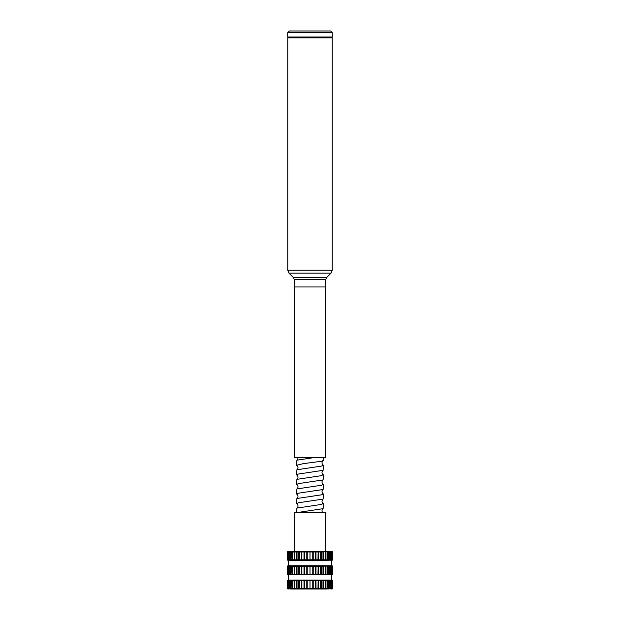 <?xml version="1.0" encoding="UTF-8"?>
<svg xmlns="http://www.w3.org/2000/svg" width="620" height="620" viewBox="0 0 620 620"><rect width="100%" height="100%" fill="white"/><g stroke="black" fill="none" stroke-linecap="round" stroke-linejoin="round"><path stroke-width="0.93" d="M332.235 270.235L332.235 37.843L287.765 37.843L287.765 270.235L288.974 273.141L331.026 273.141L332.235 270.235L287.765 270.235M325.725 286.967L294.275 286.967L294.275 279.574L325.725 279.574L325.725 286.967M325.384 286.967L325.384 457.637L294.616 457.637L294.616 286.967M325.384 551.413L325.384 512.399L294.616 512.399L294.616 551.413M310 31L330.592 31L289.408 31L287.711 32.697L287.711 37.022L288.533 37.843M313.805 457.637L296.887 460.187L296.654 465.248L303.327 463.651L321.563 461.257L323.346 460.459L323.346 457.637M323.113 460.745C321.617 462.202 321.617 463.613 323.113 464.985L321.563 466.07L296.887 469.774L296.654 474.835L298.437 474.036L323.113 470.324L323.346 465.271M323.113 470.324C321.617 471.789 321.617 473.2 323.113 474.564L321.563 475.649L296.887 479.353L296.654 484.414L298.437 483.615L323.113 479.911L323.346 474.85M323.113 479.911C321.617 481.368 321.617 482.779 323.113 484.15L321.563 485.235L296.887 488.94L296.654 494L298.437 493.202L323.113 489.49L323.346 484.437M323.113 489.49C321.617 490.955 321.617 492.365 323.113 493.729L321.563 494.814L296.887 498.519L296.654 503.579L298.437 502.781L323.113 499.077L323.346 494.016M323.113 499.077C321.617 500.534 321.617 501.944 323.113 503.316L321.563 504.401L296.887 508.106L296.654 512.399M298.29 512.399L323.113 508.664L323.346 503.603M296.887 469.774C298.383 468.41 298.383 466.992 296.887 465.535L296.654 465.248M296.887 479.353C298.383 477.989 298.383 476.579 296.887 475.121L296.654 474.835M296.887 488.94C298.383 487.576 298.383 486.157 296.887 484.7L296.654 484.414M296.887 498.519C298.383 497.155 298.383 495.744 296.887 494.287L296.654 494M296.887 508.106C298.383 506.742 298.383 505.323 296.887 503.866L296.654 503.579M332.607 580.607L332.041 580.057L332.56 580.607L332.56 588.45L332.088 589L332.63 588.45L332.63 580.607L332.088 580.057L310 580.057L310 589L307.233 589L307.233 580.057L306.792 580.607L306.792 588.45L307.233 589L304.505 589L304.505 580.057L304.009 580.607L304.009 588.45L304.505 589L301.87 589L301.87 580.057L301.32 580.607L301.32 588.45L301.87 589L299.359 589L299.359 580.057L298.77 580.607L298.77 588.45L299.359 589L297.019 589L297.019 580.057L296.399 580.607L296.399 588.45L297.019 589L294.88 589L294.88 580.057L294.237 580.607L294.237 588.45L294.88 589L292.981 589L292.803 588.45L292.981 580.057L292.322 580.607L292.322 588.45L292.981 589L291.353 589L291.098 588.45L291.353 580.057L290.695 580.607L290.695 588.45L291.353 589L290.021 589L289.687 588.45L290.021 580.057L289.362 580.607L289.362 588.45L290.021 589L288.594 588.45L288.998 580.057L288.362 580.607L288.362 588.45L288.998 589L287.843 588.45L287.843 580.607L288.308 580.057L287.703 580.607L287.703 588.45L288.308 589L287.913 589L287.37 588.45L287.959 589L287.44 588.45L287.44 580.607L287.959 580.057L287.393 580.607L287.393 588.45M288.362 588.45L287.843 588.45M289.362 588.45L288.594 588.45M290.695 588.45L289.687 588.45M292.322 588.45L291.098 588.45M294.237 588.45L292.803 588.45M296.399 588.45L294.779 588.45M298.77 588.45L297.003 588.45M301.32 588.45L299.429 588.45M304.009 588.45L302.017 588.45M306.792 588.45L304.738 588.45M332.56 580.607L331.692 580.057L332.157 580.607L332.157 588.45L331.692 589L332.607 588.45M332.56 588.45L332.297 580.607M332.157 580.607L331.003 580.057L331.406 580.607L331.003 589L332.297 588.45M332.157 588.45L331.638 588.45L331.638 580.607M331.406 580.607L329.979 580.057L329.979 589L331.638 588.45M331.406 588.45L330.638 588.45L330.638 580.607M330.313 580.607L328.647 580.057L328.647 589L330.638 588.45M330.313 588.45L329.305 588.45L329.305 580.607M328.902 580.607L327.019 580.057L327.019 589L329.305 588.45M328.902 588.45L327.678 588.45L327.678 580.607M327.197 580.607L325.12 580.057L325.12 589L327.019 589L327.678 588.45M327.197 588.45L325.763 588.45L325.763 580.607M325.221 580.607L322.981 580.057L322.981 589L325.12 589L325.763 588.45M325.221 588.45L323.601 588.45L323.601 580.607M322.997 580.607L321.23 580.607L320.641 580.057L320.571 588.45L320.641 589L322.981 589L323.601 588.45M322.997 588.45L321.23 588.45L321.23 580.607M320.641 580.057L320.641 589L321.23 588.45M320.571 588.45L318.68 588.45L318.68 580.607L318.13 580.057L317.983 588.45L318.13 589L318.68 588.45M320.641 589L315.495 589L315.991 588.45L315.991 580.607L315.495 580.057L315.495 589L312.767 589L313.209 588.45L313.209 580.607L312.767 580.057L312.767 589L310 589L310 580.057L287.913 580.057L287.37 580.607L287.37 588.45M317.983 588.45L315.991 588.45M315.262 588.45L313.209 588.45M309.628 588.45L307.536 588.45M288.362 580.607L287.843 580.607M289.362 580.607L288.594 580.607M290.695 580.607L289.687 580.607M292.322 580.607L291.098 580.607M294.237 580.607L292.803 580.607M296.399 580.607L294.779 580.607M298.77 580.607L297.003 580.607M301.32 580.607L299.429 580.607M304.009 580.607L302.017 580.607M306.792 580.607L304.738 580.607M320.571 580.607L318.68 580.607M317.983 580.607L315.991 580.607M315.262 580.607L313.209 580.607M309.628 580.607L307.536 580.607M332.607 566.285L332.041 565.735L332.56 566.285L332.56 574.128L332.088 574.678L332.63 574.128L332.63 566.285L332.088 565.735L310 565.735L310 574.678L307.233 574.678L307.233 565.735L306.792 566.285L306.792 574.128L307.233 574.678L304.505 574.678L304.505 565.735L304.009 566.285L304.009 574.128L304.505 574.678L301.87 574.678L301.87 565.735L301.32 566.285L301.32 574.128L301.87 574.678L299.359 574.678L299.359 565.735L298.77 566.285L298.77 574.128L299.359 574.678L297.019 574.678L297.019 565.735L296.399 566.285L296.399 574.128L297.019 574.678L294.88 574.678L294.88 565.735L294.237 566.285L294.237 574.128L294.88 574.678L292.981 574.678L292.803 574.128L292.981 565.735L292.322 566.285L292.322 574.128L292.981 574.678L291.353 574.678L291.098 574.128L291.353 565.735L290.695 566.285L290.695 574.128L291.353 574.678L290.021 574.678L289.687 574.128L290.021 565.735L289.362 566.285L289.362 574.128L290.021 574.678L288.594 574.128L288.998 565.735L288.362 566.285L288.362 574.128L288.998 574.678L287.843 574.128L287.843 566.285L288.308 565.735L287.703 566.285L287.703 574.128L288.308 574.678L287.913 574.678L287.37 574.128L287.959 574.678L287.44 574.128L287.44 566.285L287.959 565.735L287.393 566.285L287.393 574.128M288.362 574.128L287.843 574.128M289.362 574.128L288.594 574.128M290.695 574.128L289.687 574.128M292.322 574.128L291.098 574.128M294.237 574.128L292.803 574.128M296.399 574.128L294.779 574.128M298.77 574.128L297.003 574.128M301.32 574.128L299.429 574.128M304.009 574.128L302.017 574.128M306.792 574.128L304.738 574.128M332.56 566.285L331.692 565.735L332.157 566.285L332.157 574.128L331.692 574.678L332.607 574.128M332.56 574.128L332.297 566.285M332.157 566.285L331.003 565.735L331.406 566.285L331.003 574.678L332.297 574.128M332.157 574.128L331.638 574.128L331.638 566.285M331.406 566.285L329.979 565.735L329.979 574.678L331.638 574.128M331.406 574.128L330.638 574.128L330.638 566.285M330.313 566.285L328.647 565.735L328.647 574.678L330.638 574.128M330.313 574.128L329.305 574.128L329.305 566.285M328.902 566.285L327.019 565.735L327.019 574.678L329.305 574.128M328.902 574.128L327.678 574.128L327.678 566.285M327.197 566.285L325.12 565.735L325.12 574.678L327.019 574.678L327.678 574.128M327.197 574.128L325.763 574.128L325.763 566.285M325.221 566.285L322.981 565.735L322.981 574.678L325.12 574.678L325.763 574.128M325.221 574.128L323.601 574.128L323.601 566.285M322.997 566.285L321.23 566.285L320.641 565.735L320.571 574.128L320.641 574.678L322.981 574.678L323.601 574.128M322.997 574.128L321.23 574.128L321.23 566.285M320.641 565.735L320.641 574.678L321.23 574.128M320.571 574.128L318.68 574.128L318.68 566.285L318.13 565.735L317.983 574.128L318.13 574.678L318.68 574.128M320.641 574.678L315.495 574.678L315.991 574.128L315.991 566.285L315.495 565.735L315.495 574.678L312.767 574.678L313.209 574.128L313.209 566.285L312.767 565.735L312.767 574.678L310 574.678L310 565.735L287.913 565.735L287.37 566.285L287.37 574.128M317.983 574.128L315.991 574.128M315.262 574.128L313.209 574.128M309.628 574.128L307.536 574.128M288.362 566.285L287.843 566.285M289.362 566.285L288.594 566.285M290.695 566.285L289.687 566.285M292.322 566.285L291.098 566.285M294.237 566.285L292.803 566.285M296.399 566.285L294.779 566.285M298.77 566.285L297.003 566.285M301.32 566.285L299.429 566.285M304.009 566.285L302.017 566.285M306.792 566.285L304.738 566.285M320.571 566.285L318.68 566.285M317.983 566.285L315.991 566.285M315.262 566.285L313.209 566.285M309.628 566.285L307.536 566.285M332.607 551.955L332.041 551.413L332.56 551.955L332.56 559.806L332.088 560.356L332.63 559.806L332.63 551.955L332.088 551.413L310 551.413L310 560.356L307.233 560.356L307.233 551.413L306.792 551.955L306.792 559.806L307.233 560.356L304.505 560.356L304.505 551.413L304.009 551.955L304.009 559.806L304.505 560.356L301.87 560.356L301.87 551.413L301.32 551.955L301.32 559.806L301.87 560.356L299.359 560.356L299.359 551.413L298.77 551.955L298.77 559.806L299.359 560.356L297.019 560.356L297.019 551.413L296.399 551.955L296.399 559.806L297.019 560.356L294.88 560.356L294.88 551.413L294.237 551.955L294.237 559.806L294.88 560.356L292.981 560.356L292.803 559.806L292.981 551.413L292.322 551.955L292.322 559.806L292.981 560.356L291.353 560.356L291.098 559.806L291.353 551.413L290.695 551.955L290.695 559.806L291.353 560.356L290.021 560.356L289.687 559.806L290.021 551.413L289.362 551.955L289.362 559.806L290.021 560.356L288.594 559.806L288.998 551.413L288.362 551.955L288.362 559.806L288.998 560.356L287.843 559.806L287.843 551.955L288.308 551.413L287.703 551.955L287.703 559.806L288.308 560.356L287.913 560.356L287.37 559.806L287.959 560.356L287.44 559.806L287.44 551.955L287.959 551.413L287.393 551.955L287.393 559.806M288.362 559.806L287.843 559.806M289.362 559.806L288.594 559.806M290.695 559.806L289.687 559.806M292.322 559.806L291.098 559.806M294.237 559.806L292.803 559.806M296.399 559.806L294.779 559.806M298.77 559.806L297.003 559.806M301.32 559.806L299.429 559.806M304.009 559.806L302.017 559.806M306.792 559.806L304.738 559.806M332.56 551.955L331.692 551.413L332.157 551.955L332.157 559.806L331.692 560.356L332.607 559.806M332.56 559.806L332.297 551.955M332.157 551.955L331.003 551.413L331.406 551.955L331.003 560.356L332.297 559.806M332.157 559.806L331.638 559.806L331.638 551.955M331.406 551.955L329.979 551.413L329.979 560.356L331.638 559.806M331.406 559.806L330.638 559.806L330.638 551.955M330.313 551.955L328.647 551.413L328.647 560.356L330.638 559.806M330.313 559.806L329.305 559.806L329.305 551.955M328.902 551.955L327.019 551.413L327.019 560.356L329.305 559.806M328.902 559.806L327.678 559.806L327.678 551.955M327.197 551.955L325.12 551.413L325.12 560.356L327.019 560.356L327.678 559.806M327.197 559.806L325.763 559.806L325.763 551.955M325.221 551.955L322.981 551.413L322.981 560.356L325.12 560.356L325.763 559.806M325.221 559.806L323.601 559.806L323.601 551.955M322.997 551.955L321.23 551.955L320.641 551.413L320.571 559.806L320.641 560.356L322.981 560.356L323.601 559.806M322.997 559.806L321.23 559.806L321.23 551.955M320.641 551.413L320.641 560.356L321.23 559.806M320.571 559.806L318.68 559.806L318.68 551.955L318.13 551.413L317.983 559.806L318.13 560.356L318.68 559.806M320.641 560.356L315.495 560.356L315.991 559.806L315.991 551.955L315.495 551.413L315.495 560.356L312.767 560.356L313.209 559.806L313.209 551.955L312.767 551.413L312.767 560.356L310 560.356L310 551.413L287.913 551.413L287.37 551.955L287.37 559.806M317.983 559.806L315.991 559.806M315.262 559.806L313.209 559.806M309.628 559.806L307.536 559.806M288.362 551.955L287.843 551.955M289.362 551.955L288.594 551.955M290.695 551.955L289.687 551.955M292.322 551.955L291.098 551.955M294.237 551.955L292.803 551.955M296.399 551.955L294.779 551.955M298.77 551.955L297.003 551.955M301.32 551.955L299.429 551.955M304.009 551.955L302.017 551.955M306.792 551.955L304.738 551.955M320.571 551.955L318.68 551.955M317.983 551.955L315.991 551.955M315.262 551.955L313.209 551.955M309.628 551.955L307.536 551.955M312.464 588.45L310.372 588.45M312.464 580.607L310.372 580.607M312.464 574.128L310.372 574.128M312.464 566.285L310.372 566.285M312.464 559.806L310.372 559.806M312.464 551.955L310.372 551.955M310 551.413L310 560.356M310 565.735L310 574.678M310 580.057L310 589M307.233 551.413L307.233 560.356M312.767 551.413L312.767 560.356M315.495 551.413L315.495 560.356M318.13 551.413L318.13 560.356M304.505 551.413L304.505 560.356M301.87 551.413L301.87 560.356M299.359 551.413L299.359 560.356M307.233 565.735L307.233 574.678M312.767 565.735L312.767 574.678M315.495 565.735L315.495 574.678M318.13 565.735L318.13 574.678M304.505 565.735L304.505 574.678M301.87 565.735L301.87 574.678M299.359 565.735L299.359 574.678M307.233 580.057L307.233 589M312.767 580.057L312.767 589M315.495 580.057L315.495 589M318.13 580.057L318.13 589M304.505 580.057L304.505 589M301.87 580.057L301.87 589M299.359 580.057L299.359 589M331.026 273.141L326.531 277.644L293.469 277.644L294.275 279.574M330.592 31L332.289 32.697L287.711 32.697M332.289 32.697L332.289 37.022L287.711 37.022M331.359 560.356L331.359 565.735M331.359 574.678L331.359 580.057M332.289 37.022L331.467 37.843M332.63 580.607L332.63 588.45M332.63 566.285L332.63 574.128M332.63 551.955L332.63 559.806M288.641 574.678L288.641 580.057M288.641 560.356L288.641 565.735M326.531 277.644L325.725 279.574M293.469 277.644L288.974 273.141M297.972 457.637C297.98 458.785 297.623 459.629 296.887 460.187M323.113 508.664C321.827 509.842 321.64 511.089 322.555 512.399"/></g></svg>
